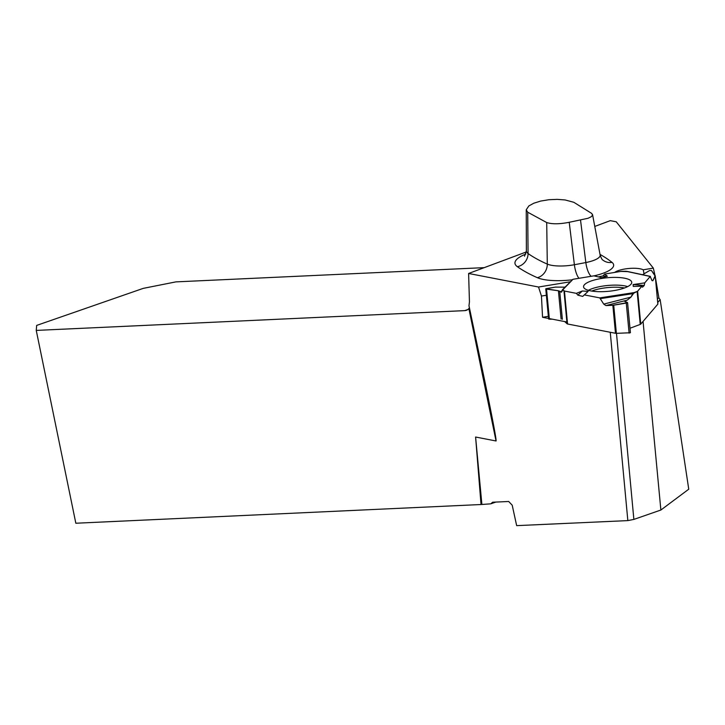 <?xml version="1.0" encoding="UTF-8"?>
<svg xmlns="http://www.w3.org/2000/svg" width="725" height="725" viewBox="0 0 725 725"><rect width="100%" height="100%" fill="white"/><g stroke="black" fill="none" stroke-linecap="round" stroke-linejoin="round"><path stroke-width="1.09" d="M594.772 226.436L610.296 220.654L616.25 221.805L653.343 268.123L643.238 269.791A15.714 4.423 174.6 0 0 629.699 268.413A15.714 4.423 174.6 0 0 615.489 271.884L615.525 272.292M570.077 281.826L538.53 287.018L468.613 273.47L526.314 251.956M614.519 272.455L615.489 271.884M484.246 267.643L175.903 281.88L143.251 288.369L36.676 325.407L36.25 330.41L75.835 523.232L481.028 504.528L475.6 437.021L496.045 440.981L468.867 308.587L469.41 307.726M495.873 502.072L490.807 503.83L492.619 502.217L508.687 501.492L512.194 505.162L516.662 525.634L627.841 520.604L633.868 519.408L660.874 510.028L688.75 489.203L660.167 299.652L657.756 302.47M657.376 298.383L658.943 298.129L660.167 299.652M548.354 316.327L542.554 317.287L548.553 318.447M566.887 322L549.323 318.601M644.045 273.814L643.238 269.791M658.943 298.129L655.373 277.204M654.974 275.4L653.343 268.123M660.874 510.028L643.057 321.42M616.486 333.346L633.868 519.408M468.613 273.47L469.438 301.817L468.984 305.769L485.07 382.401C492.937 420.79 496.598 440.32 496.045 440.981M468.867 308.587A12.57 8.41 70.8 0 1 466.329 310.318A12.57 8.41 70.8 0 1 464.707 310.626L36.25 330.41M481.028 504.528L490.807 503.83M538.53 287.018L541.448 296.063L546.36 295.256M541.448 296.063L542.554 317.287M527.709 212.208L546.713 222.557C552.097 224.261 559.6 224.17 569.225 222.294L588.057 218.27L591.301 216.712L592.579 215.071L591.763 213.476L573.838 202.302L565.101 199.955L557.326 199.366L548.888 199.719L540.741 201.052L533.79 203.218L528.851 205.927L526.241 209.788L527.709 212.208L528.063 253.523A313.209 88.16 -5.4 0 0 547.293 264.09L546.713 222.557M627.841 520.604L610.251 332.267M475.6 437.021L481.871 504.237M560.534 291.948L561.803 291.731L562.455 289.701L561.54 292.175L558.422 290.761L546.541 289.121L549.387 319.199L548.607 318.991L545.753 288.822L558.422 290.761L560.534 291.948L562.174 290.517M629.998 328.244L640.238 324.419A1.967 0.553 -5.4 0 0 640.746 324.129L657.838 304.138L655.246 275.881L651.44 270.488L649.673 270.507L642.522 274.712L649.673 270.507L651.44 270.488L655.173 275.681L652.844 280.747L651.983 280.575L650.225 276.461L644.724 282.886L644.253 285.496L642.495 287.2L641.879 286.212L637.628 291.178L632.862 293.634L630.904 297.132L627.279 300.105L624.588 301.31L627.551 302.597L612.842 305.279L605.964 305.587L603.744 304.119L630.904 297.132L634.148 292.592L630.904 297.132L627.279 300.105L624.533 301.256L627.578 302.633L630.424 332.748L616.377 333.346A1.967 0.553 -5.4 0 1 615.489 333.282L567.566 323.993A1.967 0.553 -5.4 0 1 567.059 323.785L564.739 321.583M652.844 280.747L651.983 280.575L650.225 276.461L651.983 280.575L652.844 280.747L655.192 276.134L652.844 280.747L651.956 280.484M603.744 304.119L599.747 297.884L603.744 304.119L605.964 305.587L613.722 305.18L616.377 333.346M584.332 294.903L599.747 297.884L584.332 294.903L582.719 296.407L577.834 295.147L576.375 293.353L564.458 291.051L576.375 293.353L582.329 290.997L588.138 291.387L582.719 296.407L577.834 295.147L582.329 290.997M546.541 289.121L546.061 288.659L555.423 287.109L564.929 287.145L555.423 287.109L545.753 288.822M607.36 276.225L603.055 275.899L598.361 276.905L603.055 275.899L604.695 274.068L607.36 276.225L601.696 277.693L593.893 275.844L572.977 279.288L562.455 289.701M598.361 276.905L603.055 275.899L604.695 274.068L620.863 271.413L627.596 271.612L621.878 271.322A1.967 0.553 -5.4 0 0 620.863 271.413L604.695 274.068L603.055 275.899M552.287 319.172L549.387 319.199M567.059 323.785L563.95 290.843L562.827 289.782L563.95 290.843A1.967 0.553 -5.4 0 0 564.458 291.051L567.566 323.993M633.115 284.553L644.724 282.886L644.253 285.496L642.495 287.2L641.879 286.212L633.269 286.42L633.115 284.553L644.253 285.496L644.724 282.886L650.225 276.461L625.983 271.268L621.878 271.322A1.967 0.553 -5.4 0 0 620.863 271.413L604.695 274.068M640.238 324.419L637.13 291.477L634.148 292.592L637.13 291.477A1.967 0.553 -5.4 0 0 637.628 291.178L641.879 286.212L642.495 287.2L644.253 285.496M629.11 333.156L626.264 303.077L613.722 305.18L627.578 302.633M614.012 290.589A24.197 6.815 174.6 0 1 583.58 286.964A24.197 6.815 174.6 0 1 607.006 277.766A24.197 6.815 174.6 0 1 631.747 282.406A24.197 6.815 174.6 0 1 614.012 290.589M627.56 302.678L630.424 332.748M571.382 280.938L572.977 279.288L593.893 275.844L572.977 279.288L571.889 280.031M644.724 282.886L650.225 276.461M630.904 297.132L627.279 300.105L624.588 301.31L627.551 302.597L626.264 303.077M642.522 274.712L649.673 270.507L651.44 270.488L655.192 276.134M577.834 295.147L576.375 293.353M637.13 291.477A1.967 0.553 -5.4 0 0 637.628 291.178L641.879 286.212M563.95 290.843A1.967 0.553 -5.4 0 0 564.458 291.051M615.489 333.282L612.842 305.279L613.722 305.18M627.596 271.612L625.983 271.268M612.842 305.279L605.964 305.587L603.744 304.119L599.747 297.884L584.332 294.903L582.719 296.407L577.834 295.147L576.375 293.353L564.458 291.051L562.827 289.782L561.803 291.731L560.534 291.948L558.422 290.761L546.541 289.121L546.061 288.659L555.423 287.109L564.929 287.145M572.034 279.814A35.081 9.878 174.6 0 1 537.361 277.684A325.733 91.676 174.6 0 1 517.351 266.691A41.497 11.682 174.6 0 1 525.815 254.076M600.019 254.421A325.733 91.676 174.6 0 1 612 262.359A35.081 9.878 174.6 0 1 593.983 275.872M464.707 310.626L467.797 309.557M526.241 209.788L526.377 250.913A28.973 8.156 -5.4 0 0 528.063 253.523A12.57 11.464 125.2 0 1 517.351 266.691M569.225 222.294L574.381 264.734A313.209 88.16 -5.4 0 0 585.836 262.55L580.535 220.146M591.21 276.288A12.57 4.069 -101.2 0 1 585.836 262.55A22.566 6.353 -5.4 0 0 600.128 255.028C601.297 258.336 602.257 260.048 603.019 260.166A12.57 11.582 128.7 0 0 612 262.359M537.361 277.684A12.57 10.757 113.7 0 0 547.293 264.09A22.566 6.353 -5.4 0 0 574.381 264.734A12.57 3.625 79.5 0 0 579.03 278.291M627.279 300.105L605.964 305.587M561.096 319.082L558.422 290.761M562.364 319.326L559.7 291.16M591.727 291.06A22.946 6.462 174.6 0 1 624.506 287.97M637.628 291.178L640.746 324.129M625.122 301.546L625.068 300.929M562.827 289.782L572.977 279.288M634.148 292.592L599.747 297.884M588.356 290.317A23.644 6.652 174.6 0 1 627.687 286.611M632.862 293.634L600.644 298.6M592.552 214.564L600.128 255.028M524.519 256.224L526.377 250.913M657.901 303.974L655.246 275.881M626.853 271.349L650.37 276.388"/></g></svg>
